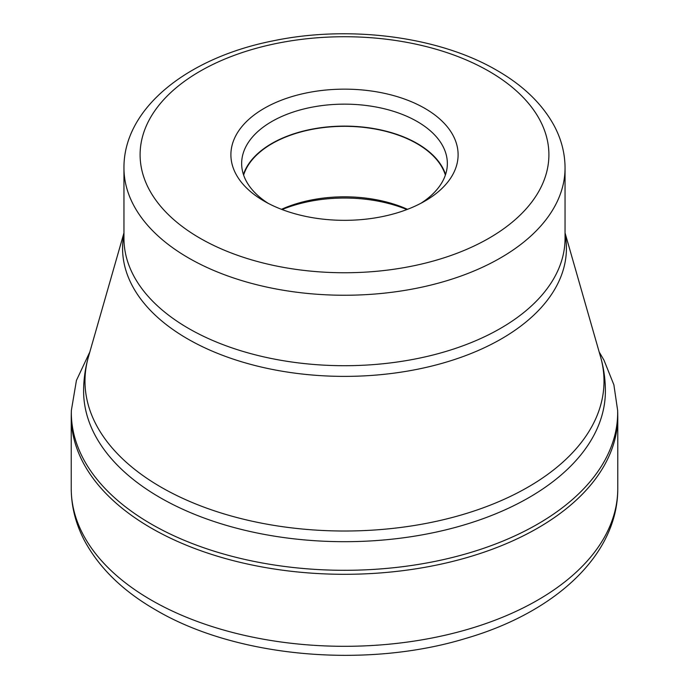 <?xml version="1.0" encoding="UTF-8"?>
<svg xmlns="http://www.w3.org/2000/svg" width="689" height="689" viewBox="0 0 689 689"><rect width="100%" height="100%" fill="white"/><g stroke="black" fill="none" stroke-linecap="round" stroke-linejoin="round"><path stroke-width="1.03" d="M71.26 414.433A273.266 157.764 0 0 0 71.234 416.544A273.266 157.764 0 0 0 151.27 528.101A273.266 157.764 0 0 0 449.073 562.293A273.266 157.764 0 0 0 617.766 416.544A273.266 157.764 0 0 0 617.74 414.433L617.645 410.48A273.171 157.712 0 0 1 450.718 557.892A273.171 157.712 0 0 1 151.339 524.105A273.171 157.712 0 0 1 71.355 410.48L71.26 414.433M424.837 108.362A113.607 65.593 180 0 1 424.837 201.119A113.607 65.593 180 0 1 264.163 201.119L264.163 201.119A113.607 65.593 180 0 1 264.171 108.362A113.607 65.593 180 0 1 424.837 108.362M268.159 203.315A102.85 59.383 180 0 1 241.65 163.526A102.85 59.383 180 0 1 305.141 108.664A102.85 59.383 180 0 1 417.224 121.54A102.85 59.383 180 0 1 447.35 163.526A102.85 59.383 180 0 1 420.841 203.315M445.576 174.506A102.85 59.383 0 0 0 417.224 143.501A102.85 59.383 0 0 0 314.132 128.757A102.85 59.383 0 0 0 243.424 174.506M243.622 175.092A102.472 59.159 180 0 1 313.788 129.041A102.472 59.159 180 0 1 416.957 143.656A102.472 59.159 180 0 1 445.378 175.092M407.509 209.318A102.472 59.159 0 0 0 281.491 209.318M282.102 209.551A107.587 62.113 180 0 1 406.898 209.551M617.766 488.544A273.266 157.764 180 0 1 449.073 634.302A273.266 157.764 180 0 1 151.27 600.102A273.266 157.764 180 0 1 71.234 488.544C71.32 506.699 75.781 524.148 84.626 540.899C99.44 568.192 123.142 591.214 155.731 609.946C236.06 657.435 365.945 668.941 465.85 638.393C554.404 612.702 618.007 555.368 617.766 488.544L617.766 416.544M83.61 391.068A260.89 150.624 0 0 0 160.02 497.57A260.89 150.624 0 0 0 444.336 530.229A260.89 150.624 0 0 0 605.39 391.068C605.373 379.406 603.753 367.96 600.532 356.73A259.512 149.832 180 0 1 463.111 514.45A259.512 149.832 180 0 1 160.993 487.132A259.512 149.832 180 0 1 88.468 356.73C85.247 367.96 83.627 379.406 83.61 391.068M123.951 233.993A221.927 128.128 0 0 0 187.572 338.859A221.927 128.128 0 0 0 440.719 363.714A221.927 128.128 0 0 0 565.049 233.993M565.049 238.377A220.549 127.327 180 0 1 428.902 356.015A220.549 127.327 180 0 1 188.553 328.412A220.549 127.327 180 0 1 123.951 238.377L123.951 167.918A220.549 127.327 0 0 0 188.553 257.953A220.549 127.327 0 0 0 428.902 285.556A220.549 127.327 0 0 0 565.049 167.918L565.049 238.377M199.965 238.187A204.409 118.017 0 0 0 489.035 238.187A204.409 118.017 0 0 0 489.035 71.294A204.409 118.017 0 0 0 199.965 71.294A204.409 118.017 0 0 0 199.965 238.187M89.854 351.898L76.436 380.397L71.355 410.48M71.234 416.544L71.234 488.544M599.146 351.898L603.995 360.209L613.882 384.832L617.645 410.48M565.049 232.916L600.532 356.73M565.049 167.918C564.98 153.337 561.371 139.299 554.223 125.829C542.329 104.005 523.295 85.565 497.105 70.493C439.065 36.388 349.004 24.821 272.715 40.927C187.951 57.695 123.589 107.915 123.951 167.918M123.951 232.916L88.468 356.73"/></g></svg>
